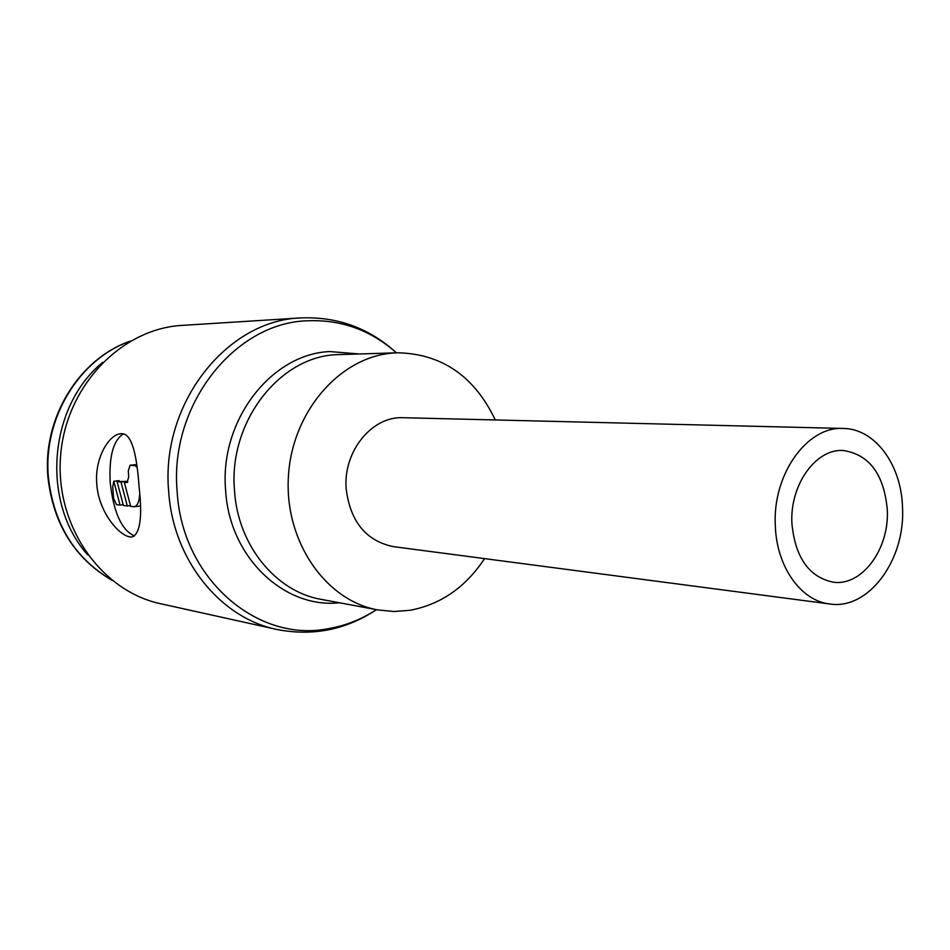 <?xml version="1.0" encoding="UTF-8"?>
<svg xmlns="http://www.w3.org/2000/svg" width="950" height="950" viewBox="0 0 950 950"><rect width="100%" height="100%" fill="white"/><g stroke="black" fill="none" stroke-linecap="round" stroke-linejoin="round"><path stroke-width="1.43" d="M87.685 554.847C40.886 502.716 48.343 406.683 102.624 362.401M376.449 609.663L376.081 609.912C345.622 629.957 312.491 636.453 276.699 629.422L160.669 603.737C101.009 591.185 54.886 525.683 60.586 455.941C65.728 386.163 121.41 328.558 182.293 325.375L300.901 317.918C337.345 316.492 369.075 328.023 396.067 352.533L396.399 352.83M96.781 484.096C94.478 458.553 108.514 435.338 119.961 433.829C132.703 431.098 137.037 458.351 139.246 488.573C142.346 516.301 140.244 532.332 132.941 536.655C122.811 540.051 98.657 514.247 96.781 484.096M376.081 609.912C361.107 619.59 345.04 625.872 327.881 628.758C257.319 642.782 182.127 578.823 177.175 491.898C168.993 405.389 234.401 322.905 307.04 320.803C340.694 319.307 370.369 329.887 396.067 352.533M339.435 602.775C284.228 608.903 229.377 557.306 225.637 490.461C219.248 420.803 271.106 353.982 329.674 351.559L358.756 353.923M484.524 558.612C465.595 587.302 440.729 604.533 409.925 610.304L393.953 611.515L377.969 609.947C325.672 600.827 284.264 541.31 288.42 476.33C292.054 411.314 340.409 356.464 393.549 353.02L397.943 352.782C442.023 353.934 474.466 376.331 495.294 419.959M829.671 603.962L393.336 546.63C366.13 540.93 350.407 521.74 346.192 489.084C342.879 451.511 372.02 415.874 403.346 417.715L843.303 428.45C806.942 426.016 772.018 475.012 775.354 526.466C776.815 567.162 801.099 600.887 829.671 603.962C868.704 610.304 905.694 559.491 902.5 507.039C901.336 464.716 874.986 428.628 843.303 428.45M791.944 523.937C789.462 485.236 815.848 448.341 843.351 450.514C869.274 454.539 883.916 474.157 887.276 509.366C889.687 548.625 862.125 586.542 833.126 582.172C809.079 577.077 795.352 557.662 791.944 523.937M134.52 535.978C121.695 530.302 113.584 512.513 110.212 482.636C108.882 456.594 113.24 440.372 123.286 433.948M116.446 504.604L113.62 498.512L112.718 486.911L113.786 481.258L120.044 505.056L116.446 504.604M135.387 464.716L136.764 464.764M139.662 494.582C139.211 501.647 137.489 505.685 134.496 506.683L130.696 506.386L124.319 482.315L127.027 482.541L128.725 476.888L128.274 470.974L130.019 465.262L135.256 465.654L137.144 467.531M127.858 481.923L124.319 482.315M140.22 505.982L139.341 506.124M117.076 481.591L120.971 481.983L127.312 505.97L123.369 505.471L117.076 481.591L126.409 481.389L120.971 481.983M130.482 505.59L127.312 505.97M126.409 481.389L126.587 482.066M119.356 481.341L119.177 480.664L113.786 481.258M123.168 504.688L120.044 505.056M111.661 580.07C74.765 558.22 53.675 523.984 48.391 477.363C42.833 418.202 79.479 358.708 130.221 341.192M276.699 629.422C220.364 617.987 173.102 560.084 168.696 491.684C160.336 403.75 226.979 319.972 300.901 317.918M377.969 609.947L321.349 599.403C276.082 591.826 237.844 545.526 234.519 490.675C228.285 422.548 278.884 357.129 336.11 354.683L397.943 352.782M135.767 464.681L130.281 465.251M136.871 465.488L135.256 465.654M47.939 477.161C42.406 417.976 79.278 358.494 130.435 341.062M119.961 433.829L121.042 433.723M135.494 464.692L130.019 465.262M139.971 506.041L134.496 506.683M47.951 477.268C53.259 524.02 74.563 558.339 111.862 580.224"/></g></svg>
